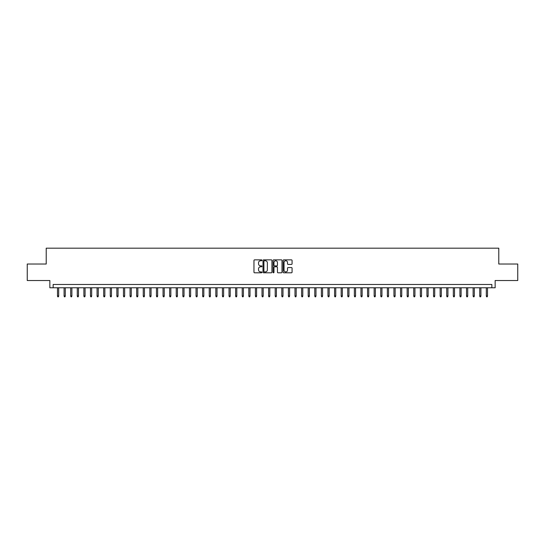 <?xml version="1.0" encoding="UTF-8"?>
<svg xmlns="http://www.w3.org/2000/svg" width="545" height="545" viewBox="0 0 545 545"><rect width="100%" height="100%" fill="white"/><g stroke="black" fill="none" stroke-linecap="round" stroke-linejoin="round"><path stroke-width="0.82" d="M261.947 260.312A0.456 0.456 0 0 0 261.491 259.856L254.61 259.856A0.647 0.647 0 0 0 253.963 260.503L253.963 272.159A0.647 0.647 0 0 0 254.61 272.807L261.491 272.807A0.456 0.456 0 0 0 261.947 272.357A0.456 0.456 0 0 0 261.491 271.901L260.599 271.901A2.071 2.071 0 0 1 258.528 269.829L258.528 268.855A2.071 2.071 0 0 1 260.599 266.784L261.491 266.784A0.456 0.456 0 0 0 261.947 266.335A0.456 0.456 0 0 0 261.491 265.878L260.599 265.878A2.071 2.071 0 0 1 258.528 263.807L258.528 262.833A2.071 2.071 0 0 1 260.599 260.762L261.491 260.762A0.456 0.456 0 0 0 261.947 260.312M291.425 264.42A0.647 0.647 0 0 0 292.072 263.773L292.072 260.503A0.647 0.647 0 0 0 291.425 259.856L283.781 259.856A0.647 0.647 0 0 0 283.134 260.503L283.134 272.159A0.647 0.647 0 0 0 283.781 272.807L291.425 272.807A0.647 0.647 0 0 0 292.072 272.159L292.072 268.208A0.647 0.647 0 0 0 291.425 267.561L288.155 267.561A0.647 0.647 0 0 0 287.508 268.208L287.508 270.17A1.73 1.73 0 0 1 285.778 271.901A1.73 1.73 0 0 1 284.04 270.17L284.04 262.492A1.73 1.73 0 0 1 285.778 260.762A1.73 1.73 0 0 1 287.508 262.492L287.508 263.773A0.647 0.647 0 0 0 288.155 264.42L291.425 264.42M491.856 287.774L495.153 287.774L495.153 280.518L517.75 280.518L517.75 264.025L498.784 264.025L498.784 248.186L46.216 248.186L46.216 264.025L27.25 264.025L27.25 280.518L49.847 280.518L49.847 287.774L491.856 287.774L491.856 284.476L53.144 284.476L53.144 287.774M271.935 260.503A0.647 0.647 0 0 0 271.287 259.856L263.644 259.856A0.647 0.647 0 0 0 262.997 260.503L262.997 272.159A0.647 0.647 0 0 0 263.644 272.807L271.287 272.807A0.647 0.647 0 0 0 271.935 272.159L271.935 260.503M273.713 259.856L281.356 259.856A0.647 0.647 0 0 1 282.003 260.503L282.003 272.159A0.647 0.647 0 0 1 281.356 272.807L278.086 272.807A0.647 0.647 0 0 1 277.439 272.159L277.439 267.432A0.647 0.647 0 0 0 276.792 266.784L274.619 266.784A0.647 0.647 0 0 0 273.972 267.432L273.972 272.357A0.456 0.456 0 0 1 273.522 272.807A0.456 0.456 0 0 1 273.065 272.357L273.065 260.503A0.647 0.647 0 0 1 273.713 259.856M264.359 260.762A0.456 0.456 0 0 0 263.903 261.219L263.903 271.444A0.456 0.456 0 0 0 264.359 271.901L265.299 271.901A2.071 2.071 0 0 0 267.37 269.829L267.37 262.833A2.071 2.071 0 0 0 265.299 260.762L264.359 260.762M277.439 262.526A1.73 1.73 0 0 0 275.709 260.796A1.73 1.73 0 0 0 273.972 262.526L273.972 265.231A0.647 0.647 0 0 0 274.619 265.878L276.792 265.878A0.647 0.647 0 0 0 277.439 265.231L277.439 262.526M58.683 295.955L58.424 296.814L57.763 296.814L57.498 295.955L58.683 295.955L58.683 287.774M57.498 295.955L57.498 287.774M65.284 295.955L65.019 296.814L64.358 296.814L64.092 295.955L65.284 295.955L65.284 287.774M64.092 295.955L64.092 287.774M71.879 295.955L71.613 296.814L70.959 296.814L70.693 295.955L71.879 295.955L71.879 287.774M70.693 295.955L70.693 287.774M78.48 295.955L78.214 296.814L77.553 296.814L77.288 295.955L78.48 295.955L78.48 287.774M77.288 295.955L77.288 287.774M85.075 295.955L84.809 296.814L84.148 296.814L83.889 295.955L85.075 295.955L85.075 287.774M83.889 295.955L83.889 287.774M91.669 295.955L91.41 296.814L90.749 296.814L90.484 295.955L91.669 295.955L91.669 287.774M90.484 295.955L90.484 287.774M98.27 295.955L98.005 296.814L97.344 296.814L97.078 295.955L98.27 295.955L98.27 287.774M97.078 295.955L97.078 287.774M104.865 295.955L104.599 296.814L103.945 296.814L103.679 295.955L104.865 295.955L104.865 287.774M103.679 295.955L103.679 287.774M111.466 295.955L111.2 296.814L110.54 296.814L110.274 295.955L111.466 295.955L111.466 287.774M110.274 295.955L110.274 287.774M118.061 295.955L117.795 296.814L117.134 296.814L116.875 295.955L118.061 295.955L118.061 287.774M116.875 295.955L116.875 287.774M124.655 295.955L124.396 296.814L123.735 296.814L123.47 295.955L124.655 295.955L124.655 287.774M123.47 295.955L123.47 287.774M131.256 295.955L130.991 296.814L130.33 296.814L130.064 295.955L131.256 295.955L131.256 287.774M130.064 295.955L130.064 287.774M137.851 295.955L137.585 296.814L136.931 296.814L136.666 295.955L137.851 295.955L137.851 287.774M136.666 295.955L136.666 287.774M144.445 295.955L144.187 296.814L143.526 296.814L143.26 295.955L144.445 295.955L144.445 287.774M143.26 295.955L143.26 287.774M151.047 295.955L150.781 296.814L150.12 296.814L149.861 295.955L151.047 295.955L151.047 287.774M149.861 295.955L149.861 287.774M157.641 295.955L157.382 296.814L156.722 296.814L156.456 295.955L157.641 295.955L157.641 287.774M156.456 295.955L156.456 287.774M164.243 295.955L163.977 296.814L163.316 296.814L163.05 295.955L164.243 295.955L164.243 287.774M163.05 295.955L163.05 287.774M170.837 295.955L170.571 296.814L169.911 296.814L169.652 295.955L170.837 295.955L170.837 287.774M169.652 295.955L169.652 287.774M177.432 295.955L177.173 296.814L176.512 296.814L176.246 295.955L177.432 295.955L177.432 287.774M176.246 295.955L176.246 287.774M184.033 295.955L183.767 296.814L183.106 296.814L182.847 295.955L184.033 295.955L184.033 287.774M182.847 295.955L182.847 287.774M190.627 295.955L190.369 296.814L189.708 296.814L189.442 295.955L190.627 295.955L190.627 287.774M189.442 295.955L189.442 287.774M197.229 295.955L196.963 296.814L196.302 296.814L196.036 295.955L197.229 295.955L197.229 287.774M196.036 295.955L196.036 287.774M203.823 295.955L203.558 296.814L202.897 296.814L202.638 295.955L203.823 295.955L203.823 287.774M202.638 295.955L202.638 287.774M210.418 295.955L210.159 296.814L209.498 296.814L209.232 295.955L210.418 295.955L210.418 287.774M209.232 295.955L209.232 287.774M217.019 295.955L216.753 296.814L216.093 296.814L215.834 295.955L217.019 295.955L217.019 287.774M215.834 295.955L215.834 287.774M223.614 295.955L223.348 296.814L222.694 296.814L222.428 295.955L223.614 295.955L223.614 287.774M222.428 295.955L222.428 287.774M230.215 295.955L229.949 296.814L229.288 296.814L229.023 295.955L230.215 295.955L230.215 287.774M229.023 295.955L229.023 287.774M236.809 295.955L236.544 296.814L235.883 296.814L235.624 295.955L236.809 295.955L236.809 287.774M235.624 295.955L235.624 287.774M243.404 295.955L243.145 296.814L242.484 296.814L242.218 295.955L243.404 295.955L243.404 287.774M242.218 295.955L242.218 287.774M250.005 295.955L249.739 296.814L249.079 296.814L248.813 295.955L250.005 295.955L250.005 287.774M248.813 295.955L248.813 287.774M256.6 295.955L256.334 296.814L255.68 296.814L255.414 295.955L256.6 295.955L256.6 287.774M255.414 295.955L255.414 287.774M263.201 295.955L262.935 296.814L262.274 296.814L262.009 295.955L263.201 295.955L263.201 287.774M262.009 295.955L262.009 287.774M269.795 295.955L269.53 296.814L268.869 296.814L268.61 295.955L269.795 295.955L269.795 287.774M268.61 295.955L268.61 287.774M276.39 295.955L276.131 296.814L275.47 296.814L275.205 295.955L276.39 295.955L276.39 287.774M275.205 295.955L275.205 287.774M282.991 295.955L282.726 296.814L282.065 296.814L281.799 295.955L282.991 295.955L282.991 287.774M281.799 295.955L281.799 287.774M289.586 295.955L289.32 296.814L288.666 296.814L288.4 295.955L289.586 295.955L289.586 287.774M288.4 295.955L288.4 287.774M296.187 295.955L295.921 296.814L295.261 296.814L294.995 295.955L296.187 295.955L296.187 287.774M294.995 295.955L294.995 287.774M302.782 295.955L302.516 296.814L301.855 296.814L301.596 295.955L302.782 295.955L302.782 287.774M301.596 295.955L301.596 287.774M309.376 295.955L309.117 296.814L308.456 296.814L308.191 295.955L309.376 295.955L309.376 287.774M308.191 295.955L308.191 287.774M315.977 295.955L315.712 296.814L315.051 296.814L314.785 295.955L315.977 295.955L315.977 287.774M314.785 295.955L314.785 287.774M322.572 295.955L322.306 296.814L321.652 296.814L321.387 295.955L322.572 295.955L322.572 287.774M321.387 295.955L321.387 287.774M329.166 295.955L328.908 296.814L328.247 296.814L327.981 295.955L329.166 295.955L329.166 287.774M327.981 295.955L327.981 287.774M335.768 295.955L335.502 296.814L334.841 296.814L334.582 295.955L335.768 295.955L335.768 287.774M334.582 295.955L334.582 287.774M342.362 295.955L342.103 296.814L341.442 296.814L341.177 295.955L342.362 295.955L342.362 287.774M341.177 295.955L341.177 287.774M348.964 295.955L348.698 296.814L348.037 296.814L347.771 295.955L348.964 295.955L348.964 287.774M347.771 295.955L347.771 287.774M355.558 295.955L355.292 296.814L354.631 296.814L354.373 295.955L355.558 295.955L355.558 287.774M354.373 295.955L354.373 287.774M362.153 295.955L361.894 296.814L361.233 296.814L360.967 295.955L362.153 295.955L362.153 287.774M360.967 295.955L360.967 287.774M368.754 295.955L368.488 296.814L367.827 296.814L367.568 295.955L368.754 295.955L368.754 287.774M367.568 295.955L367.568 287.774M375.348 295.955L375.089 296.814L374.429 296.814L374.163 295.955L375.348 295.955L375.348 287.774M374.163 295.955L374.163 287.774M381.95 295.955L381.684 296.814L381.023 296.814L380.757 295.955L381.95 295.955L381.95 287.774M380.757 295.955L380.757 287.774M388.544 295.955L388.278 296.814L387.618 296.814L387.359 295.955L388.544 295.955L388.544 287.774M387.359 295.955L387.359 287.774M395.139 295.955L394.88 296.814L394.219 296.814L393.953 295.955L395.139 295.955L395.139 287.774M393.953 295.955L393.953 287.774M401.74 295.955L401.474 296.814L400.813 296.814L400.555 295.955L401.74 295.955L401.74 287.774M400.555 295.955L400.555 287.774M408.334 295.955L408.069 296.814L407.415 296.814L407.149 295.955L408.334 295.955L408.334 287.774M407.149 295.955L407.149 287.774M414.936 295.955L414.67 296.814L414.009 296.814L413.744 295.955L414.936 295.955L414.936 287.774M413.744 295.955L413.744 287.774M421.53 295.955L421.265 296.814L420.604 296.814L420.345 295.955L421.53 295.955L421.53 287.774M420.345 295.955L420.345 287.774M428.125 295.955L427.866 296.814L427.205 296.814L426.939 295.955L428.125 295.955L428.125 287.774M426.939 295.955L426.939 287.774M434.726 295.955L434.46 296.814L433.8 296.814L433.534 295.955L434.726 295.955L434.726 287.774M433.534 295.955L433.534 287.774M441.321 295.955L441.055 296.814L440.401 296.814L440.135 295.955L441.321 295.955L441.321 287.774M440.135 295.955L440.135 287.774M447.922 295.955L447.656 296.814L446.995 296.814L446.73 295.955L447.922 295.955L447.922 287.774M446.73 295.955L446.73 287.774M454.516 295.955L454.251 296.814L453.59 296.814L453.331 295.955L454.516 295.955L454.516 287.774M453.331 295.955L453.331 287.774M461.111 295.955L460.852 296.814L460.191 296.814L459.925 295.955L461.111 295.955L461.111 287.774M459.925 295.955L459.925 287.774M467.712 295.955L467.447 296.814L466.786 296.814L466.52 295.955L467.712 295.955L467.712 287.774M466.52 295.955L466.52 287.774M474.307 295.955L474.041 296.814L473.387 296.814L473.121 295.955L474.307 295.955L474.307 287.774M473.121 295.955L473.121 287.774M480.908 295.955L480.642 296.814L479.981 296.814L479.716 295.955L480.908 295.955L480.908 287.774M479.716 295.955L479.716 287.774M487.503 295.955L487.237 296.814L486.576 296.814L486.317 295.955L487.503 295.955L487.503 287.774M486.317 295.955L486.317 287.774"/></g></svg>
